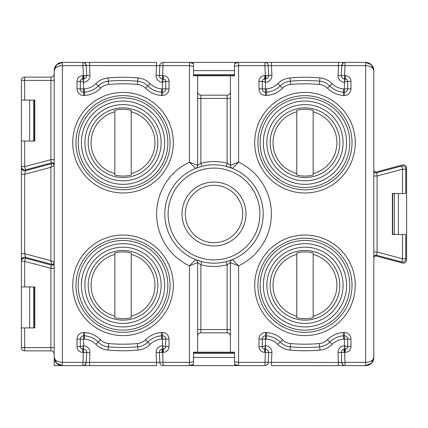 <?xml version="1.0" encoding="UTF-8"?>
<svg xmlns="http://www.w3.org/2000/svg" width="428" height="428" viewBox="0 0 428 428"><rect width="100%" height="100%" fill="white"/><g stroke="black" fill="none" stroke-linecap="round" stroke-linejoin="round"><path stroke-width="0.64" d="M191.46 62.381L365.619 62.381L371.418 64.778L373.815 70.572L373.815 357.428L371.418 363.222L365.619 365.619L338.468 365.619L345.032 365.619L345.032 362.345L365.619 362.345C370.562 362.029 373.296 360.392 373.815 357.428A8.196 8.196 0 0 1 365.619 365.619A8.196 8.196 0 0 0 373.815 357.428L373.232 360.44L371.418 363.222M343.031 63.06L341.753 65.516A3.28 3.28 0 0 1 345.032 62.381L338.468 62.381L338.468 65.655L271.475 65.655L271.475 62.381L264.916 62.381A3.28 3.28 0 0 1 268.19 65.516L268.624 75.515A3.28 3.28 0 0 1 265.349 78.934L264.718 78.934A2.461 2.461 0 0 0 262.257 81.395L262.257 88.901A3.28 3.28 0 0 0 265.537 92.181L266.473 92.181A21.421 21.421 0 0 0 280.169 85.932A16.392 16.392 0 0 1 290.312 81.181A163.913 163.913 0 0 1 319.63 81.181A16.392 16.392 0 0 1 329.774 85.932A21.421 21.421 0 0 0 343.47 92.181L344.406 92.181A3.28 3.28 0 0 0 347.686 88.901L347.686 81.395A2.461 2.461 0 0 0 345.225 78.934L344.594 78.934A3.28 3.28 0 0 1 341.319 75.515L341.758 65.516A3.28 3.28 0 0 1 345.032 62.381L345.032 65.655L345.032 62.381A3.28 3.28 0 0 0 341.758 65.516L338.468 65.655L338.045 75.371L341.319 75.515A3.28 3.28 0 0 0 344.594 78.934L344.594 78.934A3.28 3.28 0 0 1 341.319 75.515A3.28 3.28 0 0 0 344.594 78.934L344.594 81.459A2.461 0.407 -135 0 1 345.166 82.026L344.406 82.213A6.559 6.559 0 0 1 338.045 75.371M371.418 64.778L373.221 67.522L373.815 70.572A8.196 8.196 0 0 0 365.619 62.381A8.196 8.196 0 0 1 373.815 70.572C373.296 67.608 370.562 65.971 365.619 65.655L345.032 65.655L344.594 75.66L345.225 75.66A5.735 5.735 0 0 1 350.965 81.395L350.965 88.901A6.559 6.559 0 0 1 344.406 95.46L343.363 95.46A24.701 24.701 0 0 1 327.452 88.248A13.113 13.113 0 0 0 319.336 84.444A160.639 160.639 0 0 0 290.607 84.444A13.113 13.113 0 0 0 282.491 88.248A24.701 24.701 0 0 1 266.58 95.46L265.537 95.46A6.559 6.559 0 0 1 258.977 88.901L258.977 81.395A5.735 5.735 0 0 1 264.718 75.66L265.349 75.66L264.916 65.655L238.589 65.655L234.491 66.313L234.491 63.478A8.196 8.196 0 0 1 238.589 62.381L236.54 62.381M163.084 62.381L162.651 75.66L163.282 75.66A5.735 5.735 0 0 1 169.023 81.395L169.023 88.901A6.559 6.559 0 0 1 162.463 95.46L161.42 95.46L161.527 92.181L162.463 92.181A3.28 3.28 0 0 0 165.743 88.901L165.743 81.395A2.461 2.461 0 0 0 163.282 78.934L162.651 78.934A3.28 3.28 0 0 1 159.376 75.515L159.81 65.516A3.28 3.28 0 0 1 163.084 62.381L189.411 62.381A8.196 8.196 0 0 1 193.51 63.478L193.51 75.793L193.809 74.67M161.42 95.46A24.701 24.701 0 0 1 145.509 88.248A13.113 13.113 0 0 0 137.393 84.444A160.639 160.639 0 0 0 108.664 84.444A13.113 13.113 0 0 0 100.548 88.248A24.701 24.701 0 0 1 84.637 95.46L83.594 95.46A6.559 6.559 0 0 1 77.035 88.901L77.035 81.395A5.735 5.735 0 0 1 82.775 75.66L83.407 75.66L83.407 78.934A3.28 3.28 0 0 0 86.681 75.515L89.955 75.371L89.532 62.381L82.968 62.381L156.525 62.381L156.525 65.655L86.247 65.516L86.681 75.515A3.28 3.28 0 0 1 83.407 78.934L82.775 78.934A2.461 2.461 0 0 0 80.314 81.395L80.314 88.901A3.28 3.28 0 0 0 83.594 92.181L84.53 92.181A21.421 21.421 0 0 0 98.226 85.932A16.392 16.392 0 0 1 108.37 81.181A163.913 163.913 0 0 1 137.688 81.181A16.392 16.392 0 0 1 147.831 85.932A21.421 21.421 0 0 0 161.527 92.181L161.645 88.901L162.463 88.901L162.463 82.213A6.559 6.559 0 0 1 156.097 75.371L156.525 65.655L189.411 65.655L193.51 66.313M56.582 363.222L62.381 365.619L62.381 62.381L82.968 62.381L82.968 65.655L62.381 65.655C57.438 65.971 54.704 67.608 54.185 70.572L56.582 64.778L62.381 62.381A8.196 8.196 0 0 0 54.185 70.572L54.185 365.619L62.381 365.619L54.185 365.619L54.185 357.428C54.704 360.392 57.438 362.029 62.381 362.345L82.968 362.345L82.968 365.619L89.532 365.619L62.381 365.619A8.196 8.196 0 0 1 54.185 357.428L54.779 360.478L56.582 363.222L54.185 357.428M193.51 63.612L189.411 62.381L189.411 162.164L197.608 165.374L200.887 163.212A52.451 52.451 0 0 1 227.113 163.212L230.392 165.374L230.392 75.793L197.608 75.793L197.608 165.374A3.28 3.28 0 0 1 195.559 168.413A49.172 49.172 0 0 0 195.559 259.587L201.706 261.615A49.172 49.172 0 0 1 195.559 259.587A3.28 3.28 0 0 1 197.608 262.626L197.608 352.207L193.51 352.207L193.51 364.522A8.196 8.196 0 0 1 189.411 365.619L191.46 365.619M193.51 70.604L234.491 70.604M234.491 74.67L193.51 74.67M398.377 193.51L398.377 234.491M373.815 258.031A2.049 2.049 0 0 1 376.394 256.051L402.475 263.038A3.28 3.28 0 0 0 406.6 259.871L406.6 168.129A3.28 3.28 0 0 0 402.475 164.962L376.394 171.949A2.049 2.049 0 0 1 373.815 169.97M156.525 365.619L89.532 365.619L89.532 362.345L156.525 362.345L156.525 365.619M236.54 365.619L163.084 365.619A3.28 3.28 0 0 1 159.81 362.484L159.376 352.485A3.28 3.28 0 0 1 162.651 349.066L163.282 349.066A2.461 2.461 0 0 0 165.743 346.605L165.743 339.099A3.28 3.28 0 0 0 162.463 335.82L161.527 335.82A21.421 21.421 0 0 0 147.831 342.068A16.392 16.392 0 0 1 137.688 346.819A163.913 163.913 0 0 1 108.37 346.819A16.392 16.392 0 0 1 98.226 342.068A21.421 21.421 0 0 0 84.53 335.82L83.594 335.82A3.28 3.28 0 0 0 80.314 339.099L80.314 346.605A2.461 2.461 0 0 0 82.775 349.066L83.407 349.066A3.28 3.28 0 0 1 86.681 352.485L86.242 362.484A3.28 3.28 0 0 1 82.968 365.619L82.968 362.345L89.532 362.345L89.955 352.629L86.681 352.485A3.28 3.28 0 0 0 83.407 349.066L83.401 346.546A2.461 0.407 45 0 1 82.834 345.974L83.594 345.787A6.559 6.559 0 0 1 89.955 352.629M264.916 365.619L265.349 352.34L264.718 352.34A5.735 5.735 0 0 1 258.977 346.605L258.977 339.099A6.559 6.559 0 0 1 265.537 332.54L266.58 332.54L266.473 335.82L265.537 335.82A3.28 3.28 0 0 0 262.257 339.099L262.257 346.605A2.461 2.461 0 0 0 264.718 349.066L265.349 349.066A3.28 3.28 0 0 1 268.624 352.485L268.19 362.484A3.28 3.28 0 0 1 264.916 365.619L238.589 365.619A8.196 8.196 0 0 1 234.491 364.522L234.491 352.207L234.191 352.506L193.809 352.506L193.809 353.33M266.58 332.54A24.701 24.701 0 0 1 282.491 339.752A13.113 13.113 0 0 0 290.607 343.556A160.639 160.639 0 0 0 319.336 343.556A13.113 13.113 0 0 0 327.452 339.752A24.701 24.701 0 0 1 343.363 332.54L344.406 332.54A6.559 6.559 0 0 1 350.965 339.099L350.965 346.605A5.735 5.735 0 0 1 345.225 352.34L344.594 352.34L344.594 349.066A3.28 3.28 0 0 0 341.319 352.485L338.045 352.629L338.468 365.619L271.475 365.619L271.475 362.345L341.753 362.484L341.319 352.485A3.28 3.28 0 0 1 344.594 349.066L345.225 349.066A2.461 2.461 0 0 0 347.686 346.605L347.686 339.099A3.28 3.28 0 0 0 344.406 335.82L343.47 335.82A21.421 21.421 0 0 0 329.774 342.068A16.392 16.392 0 0 1 319.63 346.819A163.913 163.913 0 0 1 290.312 346.819A16.392 16.392 0 0 1 280.169 342.068A21.421 21.421 0 0 0 266.473 335.82L266.355 339.099L265.537 339.099L265.537 345.787A6.559 6.559 0 0 1 271.903 352.629L271.475 362.345L238.589 362.345L234.491 361.687M234.491 364.389L238.589 365.619L238.589 265.836L230.392 262.626A3.28 3.28 0 0 1 232.441 259.587A49.172 49.172 0 0 0 232.441 168.413L226.294 166.385L227.113 163.212L227.113 95.16A3.28 3.28 0 0 0 230.392 91.881A3.28 3.28 0 0 1 227.113 95.16L200.887 95.16A3.28 3.28 0 0 1 197.608 91.881A3.28 3.28 0 0 0 200.887 95.16L200.887 98.44L197.608 98.44M234.491 357.396L193.51 357.396M51.927 265.21A2.049 2.049 0 0 0 52.612 265.162M51.606 264.301L50.905 260.722L54.185 262.321A2.049 2.049 0 0 1 51.606 264.301L25.525 257.314A3.28 3.28 0 0 0 21.4 260.481L21.4 261.331A3.28 3.28 0 0 1 25.525 258.164L51.702 265.178C51.167 265.269 50.9 266.334 50.905 268.356L24.68 261.331L24.68 286.942L21.4 286.942L21.4 327.923L34.807 327.923L33.694 327.618M24.68 100.077L21.4 100.077L21.4 141.058L24.68 141.058L24.68 166.669L50.905 159.644L50.905 77.131A3.28 3.28 0 0 0 54.185 73.851A3.28 3.28 0 0 1 50.905 77.131L24.68 77.131L24.68 100.077L34.807 100.077L34.807 141.058L33.694 140.759M34.807 327.923L34.807 286.942L33.694 287.242M54.185 159.644L50.905 159.644C50.916 161.661 51.146 162.731 51.606 162.849L25.525 169.836A3.28 3.28 0 0 1 21.4 166.669L21.4 167.519A3.28 3.28 0 0 0 25.525 170.686L51.606 163.699A2.049 2.049 0 0 1 54.185 165.679L50.905 167.278L51.606 163.699M21.4 100.077L21.4 80.411L54.185 80.411M24.68 327.923L24.68 347.59L21.4 347.59L21.4 327.923M21.4 286.942L21.4 261.331A3.28 3.28 0 0 1 24.68 258.052M21.4 167.519L21.4 260.481M24.68 169.948A3.28 3.28 0 0 1 21.4 166.669L21.4 141.058M29.623 286.942L29.623 327.923M29.623 141.058L29.623 100.077M50.905 350.869L24.68 350.869A3.28 3.28 0 0 1 21.4 347.59A3.28 3.28 0 0 0 24.68 350.869L24.68 347.59L50.905 347.59L50.905 350.869A3.28 3.28 0 0 1 54.185 354.149A3.28 3.28 0 0 0 50.905 350.869M193.51 353.33L234.491 353.33M394.306 193.51L394.306 234.491M33.694 286.942L33.694 327.923M33.694 141.058L33.694 100.077M214 242.687A28.687 28.687 0 0 0 242.687 214A28.687 28.687 0 0 0 214 185.313A28.687 28.687 0 0 0 185.313 214A28.687 28.687 0 0 0 214 242.687A28.687 28.687 0 0 0 242.687 214A28.687 28.687 0 0 0 214 185.313A28.687 28.687 0 0 0 185.313 214A28.687 28.687 0 0 0 214 242.687M25.525 257.314L24.68 253.692L50.905 260.722L50.905 167.278L24.68 174.308L25.525 170.686M21.4 253.692L24.68 253.692L24.68 174.308L21.4 174.308M373.815 170.82A2.049 2.049 0 0 0 376.394 172.8L401.651 166.032A3.28 3.28 0 0 1 405.781 169.199L405.781 193.51L392.374 193.51L392.374 234.491L405.781 234.491L405.781 258.801A3.28 3.28 0 0 1 401.651 261.968L376.394 255.2C376.854 255.083 377.084 254.018 377.095 251.996L373.815 251.996M376.394 255.2C374.896 255.024 374.035 255.687 373.815 257.18M402.502 193.51L402.502 169.199L377.095 176.004L373.815 176.004M402.502 262.08A3.28 3.28 0 0 1 401.651 261.968L402.502 258.801L377.095 251.996L377.095 176.004C377.084 173.982 376.854 172.917 376.394 172.8A2.049 2.049 0 0 1 375.864 172.869M24.68 77.131A3.28 3.28 0 0 0 21.4 80.411A3.28 3.28 0 0 1 24.68 77.131M54.185 164.828C53.965 163.336 53.104 162.672 51.606 162.849M54.185 268.356L50.905 268.356L50.905 347.59L54.185 347.59M51.708 265.162C53.099 265.328 53.923 264.659 54.185 263.172C53.923 264.659 53.099 265.328 51.708 265.162M304.971 177.529A34.834 34.834 0 0 0 339.805 142.695A34.834 34.834 0 0 0 304.971 107.867A34.834 34.834 0 0 0 270.143 142.695A34.834 34.834 0 0 0 304.971 177.529A34.834 34.834 0 0 1 270.143 142.695A34.834 34.834 0 0 1 304.971 107.867M304.971 320.133A34.834 34.834 0 0 0 339.805 285.305A34.834 34.834 0 0 0 304.971 250.471A34.834 34.834 0 0 0 270.143 285.305A34.834 34.834 0 0 0 304.971 320.133A34.834 34.834 0 0 1 270.143 285.305A34.834 34.834 0 0 1 304.971 250.471M234.491 352.207L230.392 352.207L230.392 262.626L227.113 264.788L226.294 261.615L232.441 259.587L238.589 265.836A57.368 57.368 0 0 0 238.589 162.164L232.441 168.413A3.28 3.28 0 0 1 230.392 165.374L238.589 162.164L238.589 62.381L234.491 63.478M264.718 352.34L264.718 349.066L265.349 346.536A2.461 0.401 45 0 1 264.782 345.974L265.537 345.787L265.349 349.066A3.28 3.28 0 0 1 268.624 352.485L271.903 352.629M343.363 332.54L343.588 339.099A18.147 18.147 0 0 0 332.096 344.38A19.672 19.672 0 0 1 319.925 350.088A167.193 167.193 0 0 1 290.018 350.088A19.672 19.672 0 0 1 277.847 344.385A18.147 18.147 0 0 0 266.355 339.099M343.363 95.46L343.588 88.901L344.406 88.901L344.406 82.213L345.225 78.934L345.225 75.66M266.58 95.46L266.355 88.901A18.147 18.147 0 0 0 277.847 83.615A19.672 19.672 0 0 1 290.018 77.912A167.193 167.193 0 0 1 319.925 77.912A19.672 19.672 0 0 1 332.096 83.621A18.147 18.147 0 0 0 343.588 88.901M230.392 75.793L234.491 75.793L234.491 66.313M100.548 339.752A13.113 13.113 0 0 0 108.664 343.556A160.639 160.639 0 0 0 137.393 343.556A13.113 13.113 0 0 0 145.509 339.752A24.701 24.701 0 0 1 161.42 332.54L161.645 339.099A18.147 18.147 0 0 0 150.153 344.385A19.672 19.672 0 0 1 137.982 350.088A167.193 167.193 0 0 1 108.075 350.088A19.672 19.672 0 0 1 95.904 344.38A18.147 18.147 0 0 0 84.412 339.099L84.637 332.54A24.701 24.701 0 0 1 100.548 339.752L95.904 344.38M34.807 141.058L24.68 141.058M34.807 100.077L33.694 100.382M197.608 75.793L193.51 75.793M392.374 193.51L394.306 193.809M392.374 234.491L394.306 234.191M197.608 262.626L189.411 265.836L195.559 259.587A49.172 49.172 0 0 0 232.441 259.587A49.172 49.172 0 0 1 201.706 261.615L200.887 264.788L197.608 262.626M193.51 364.522L189.411 365.619L189.411 362.345L193.51 361.687M34.807 286.942L24.68 286.942M230.392 98.44L200.887 98.44L200.887 163.212L201.706 166.385A49.172 49.172 0 0 1 232.441 168.413A49.172 49.172 0 0 0 201.706 166.385L195.559 168.413L189.411 162.164A57.368 57.368 0 0 0 189.411 265.836L189.411 362.345L163.084 362.345L163.084 365.619M230.392 352.207L197.608 352.207M84.637 95.46L84.412 88.901A18.147 18.147 0 0 0 95.904 83.621A19.672 19.672 0 0 1 108.075 77.912A167.193 167.193 0 0 1 137.982 77.912A19.672 19.672 0 0 1 150.153 83.615A18.147 18.147 0 0 0 161.645 88.901M82.775 75.66L82.775 78.934L83.401 81.454L83.407 78.934A3.28 3.28 0 0 0 86.681 75.515L83.407 75.66L82.968 65.655L86.242 65.516A3.28 3.28 0 0 0 82.968 62.381L82.968 62.381A3.28 3.28 0 0 1 86.242 65.516L84.969 63.06M86.242 362.484A3.28 3.28 0 0 1 82.968 365.619L82.968 365.619A3.28 3.28 0 0 0 86.242 362.484L84.969 364.94M345.225 352.34L345.225 349.066L344.599 346.546L344.594 349.066A3.28 3.28 0 0 0 341.319 352.485L344.594 352.34L345.032 362.345L341.758 362.484A3.28 3.28 0 0 0 345.032 365.619L345.032 365.619A3.28 3.28 0 0 1 341.758 362.484L343.031 364.94M264.718 75.66L264.718 78.934L265.349 81.464L265.349 78.934A3.28 3.28 0 0 0 268.624 75.515L265.349 75.66L265.349 78.934A3.28 3.28 0 0 0 268.624 75.515L271.903 75.371A6.559 6.559 0 0 1 265.537 82.213L265.537 88.901L266.355 88.901M34.508 100.382L34.508 140.759M234.491 75.793L234.191 75.494L193.809 75.494M234.191 75.494L234.191 74.67M271.903 75.371L271.475 65.655L264.916 65.655L264.916 62.381M392.674 193.809L392.674 234.191M193.51 352.207L193.809 352.506M234.191 352.506L234.191 353.33M156.097 352.629L156.525 362.345L163.084 362.345L162.651 352.34L156.097 352.629A6.559 6.559 0 0 1 162.463 345.787L162.463 339.099L161.645 339.099M34.508 327.618L34.508 287.242M197.608 329.56L200.887 329.56L200.887 332.84A3.28 3.28 0 0 0 197.608 336.119A3.28 3.28 0 0 1 200.887 332.84L227.113 332.84A3.28 3.28 0 0 1 230.392 336.119M163.282 75.66L163.282 78.934L162.651 81.464A2.461 0.401 -135 0 1 163.218 82.026L162.463 82.213L162.651 78.934A3.28 3.28 0 0 1 159.376 75.515A3.28 3.28 0 0 0 162.651 78.934L162.651 78.934A3.28 3.28 0 0 1 159.376 75.515L156.097 75.371M169.023 81.395L165.743 81.395A2.461 2.461 0 0 0 163.282 78.934A2.461 2.461 0 0 1 165.743 81.395L163.218 82.026M77.035 81.395L80.314 81.395L83.594 82.213L83.594 88.901L84.412 88.901M89.955 75.371A6.559 6.559 0 0 1 83.594 82.213L83.401 81.454A2.461 0.407 -45 0 0 82.834 82.026M82.968 362.345L83.407 352.34L82.775 352.34L82.775 349.066L83.594 345.787L83.594 339.099L77.035 339.099A6.559 6.559 0 0 1 83.594 332.54L83.594 339.099L84.412 339.099M82.775 352.34A5.735 5.735 0 0 1 77.035 346.605L80.314 346.605L82.834 345.974M163.218 345.974L162.463 345.787L162.651 346.536A2.461 0.401 135 0 0 163.218 345.974L165.743 346.605L169.023 346.605A5.735 5.735 0 0 1 163.282 352.34L162.651 352.34L162.651 349.066A3.28 3.28 0 0 0 159.376 352.485A3.28 3.28 0 0 1 162.651 349.066L162.651 346.536L163.282 349.066L163.282 352.34M258.977 346.605L262.257 346.605A2.461 2.461 0 0 0 264.718 349.066L264.718 349.066A2.461 2.461 0 0 1 262.257 346.605L264.782 345.974M350.965 346.605L347.686 346.605L344.406 345.787L344.406 339.099L343.588 339.099M338.045 352.629A6.559 6.559 0 0 1 344.406 345.787L344.594 346.541A2.461 0.407 135 0 0 345.166 345.974M350.965 81.395L347.686 81.395L345.166 82.026M264.782 82.026L265.537 82.213L265.349 81.464A2.461 0.401 -45 0 0 264.782 82.026L262.257 81.395L258.977 81.395M123.029 320.133A34.834 34.834 0 0 0 157.857 285.305A34.834 34.834 0 0 0 123.029 250.471A34.834 34.834 0 0 0 88.195 285.305A34.834 34.834 0 0 0 123.029 320.133A34.834 34.834 0 0 1 88.195 285.305A34.834 34.834 0 0 1 123.029 250.471M123.029 177.529A34.834 34.834 0 0 0 157.857 142.695A34.834 34.834 0 0 0 123.029 107.867A34.834 34.834 0 0 0 88.195 142.695A34.834 34.834 0 0 0 123.029 177.529A34.834 34.834 0 0 1 88.195 142.695A34.834 34.834 0 0 1 123.029 107.867M123.029 250.476A34.823 34.823 0 0 0 88.2 285.305A34.823 34.823 0 0 0 123.029 320.128A34.823 34.823 0 0 0 157.852 285.305A34.823 34.823 0 0 0 123.029 250.476M123.029 318.678A33.379 33.379 0 0 0 131.225 317.656L131.225 252.948A33.379 33.379 0 0 0 114.832 252.948L114.832 317.656A33.379 33.379 0 0 0 123.029 318.678M131.225 254.43A31.945 31.945 0 0 1 131.225 316.18M114.832 316.18A31.945 31.945 0 0 1 114.832 254.43M304.971 250.476A34.823 34.823 0 0 0 270.148 285.305A34.823 34.823 0 0 0 304.971 320.128A34.823 34.823 0 0 0 339.8 285.305A34.823 34.823 0 0 0 304.971 250.476M304.971 318.678A33.379 33.379 0 0 0 313.168 317.656L313.168 252.948A33.379 33.379 0 0 0 296.775 252.948L296.775 317.656A33.379 33.379 0 0 0 304.971 318.678M313.168 254.43A31.945 31.945 0 0 1 313.168 316.18M296.775 316.18A31.945 31.945 0 0 1 296.775 254.43M304.971 107.872A34.823 34.823 0 0 0 270.148 142.695A34.823 34.823 0 0 0 304.971 177.524A34.823 34.823 0 0 0 339.8 142.695A34.823 34.823 0 0 0 304.971 107.872M304.971 176.074A33.379 33.379 0 0 0 313.168 175.052L313.168 110.344A33.379 33.379 0 0 0 296.775 110.344L296.775 175.052A33.379 33.379 0 0 0 304.971 176.074M313.168 111.82A31.945 31.945 0 0 1 313.168 173.57M296.775 173.57A31.945 31.945 0 0 1 296.775 111.82M123.029 107.872A34.823 34.823 0 0 0 88.2 142.695A34.823 34.823 0 0 0 123.029 177.524A34.823 34.823 0 0 0 157.852 142.695A34.823 34.823 0 0 0 123.029 107.872M123.029 176.074A33.379 33.379 0 0 0 131.225 175.052L131.225 110.344A33.379 33.379 0 0 0 114.832 110.344L114.832 175.052A33.379 33.379 0 0 0 123.029 176.074M131.225 111.82A31.945 31.945 0 0 1 131.225 173.57M114.832 173.57A31.945 31.945 0 0 1 114.832 111.82M405.781 169.199L402.502 169.199L401.651 166.032A3.28 3.28 0 0 1 402.502 165.92M62.381 62.381A8.196 8.196 0 0 0 54.185 70.572L54.768 67.56L56.582 64.778M265.911 75.633L265.911 78.886M162.089 352.367L162.089 349.114M214 182.039A31.961 31.961 0 0 1 245.961 214A31.961 31.961 0 0 1 214 245.961A31.961 31.961 0 0 1 182.039 214A31.961 31.961 0 0 1 214 182.039M344.032 352.367L344.032 349.114M83.968 75.633L83.968 78.886M405.781 258.801L402.502 258.801L402.502 234.491M21.4 166.669L24.68 166.669L25.525 169.836M25.525 258.164L24.68 261.331L21.4 261.331M365.619 365.619L365.619 62.381M344.406 95.46L344.406 88.901L350.965 88.901M304.971 192.98A50.279 50.279 0 0 1 254.692 142.695A50.279 50.279 0 0 1 304.971 92.416A50.279 50.279 0 0 1 355.256 142.695A50.279 50.279 0 0 1 304.971 192.98M304.971 335.584A50.279 50.279 0 0 1 254.692 285.305A50.279 50.279 0 0 1 304.971 235.02A50.279 50.279 0 0 1 355.256 285.305A50.279 50.279 0 0 1 304.971 335.584M290.607 343.556L290.018 350.088M304.971 238.246A47.059 47.059 0 0 0 257.918 285.305A47.059 47.059 0 0 0 304.971 332.358A47.059 47.059 0 0 0 352.03 285.305A47.059 47.059 0 0 0 304.971 238.246M304.971 95.642A47.059 47.059 0 0 0 257.918 142.695A47.059 47.059 0 0 0 304.971 189.754A47.059 47.059 0 0 0 352.03 142.695A47.059 47.059 0 0 0 304.971 95.642M304.971 97.868A44.833 44.833 0 0 1 349.804 142.695A44.833 44.833 0 0 1 304.971 187.528A44.833 44.833 0 0 1 260.144 142.695A44.833 44.833 0 0 1 304.971 97.868M304.971 184.324A41.628 41.628 0 0 0 346.6 142.695A41.628 41.628 0 0 0 304.971 101.067A41.628 41.628 0 0 0 263.343 142.695A41.628 41.628 0 0 0 304.971 184.324M304.971 180.809A38.108 38.108 0 0 1 266.863 142.695A38.108 38.108 0 0 1 304.971 104.587A38.108 38.108 0 0 1 343.085 142.695A38.108 38.108 0 0 1 304.971 180.809M304.971 240.472A44.833 44.833 0 0 1 349.804 285.305A44.833 44.833 0 0 1 304.971 330.132A44.833 44.833 0 0 1 260.144 285.305A44.833 44.833 0 0 1 304.971 240.472M304.971 326.933A41.628 41.628 0 0 0 346.6 285.305A41.628 41.628 0 0 0 304.971 243.676A41.628 41.628 0 0 0 263.343 285.305A41.628 41.628 0 0 0 304.971 326.933M304.971 323.413A38.108 38.108 0 0 1 266.863 285.305A38.108 38.108 0 0 1 304.971 247.191A38.108 38.108 0 0 1 343.085 285.305A38.108 38.108 0 0 1 304.971 323.413M265.349 352.34L268.624 352.485A3.28 3.28 0 0 0 265.349 349.066L265.349 352.34M258.977 339.099L265.537 339.099L265.537 332.54M282.491 339.752L277.847 344.385M319.336 343.556L319.925 350.088M327.452 339.752L332.096 344.38M344.406 332.54L344.406 339.099L350.965 339.099M345.032 65.655L341.753 65.516M344.594 75.66L341.319 75.515A3.28 3.28 0 0 0 344.594 78.934L344.594 75.66M327.452 88.248L332.096 83.621M319.336 84.444L319.925 77.912M290.607 84.444L290.018 77.912M282.491 88.248L277.847 83.615M265.537 95.46L265.537 88.901L258.977 88.901M161.42 332.54L162.463 332.54L162.463 339.099L169.023 339.099L169.023 346.605M162.463 332.54A6.559 6.559 0 0 1 169.023 339.099M145.509 339.752L150.153 344.385M137.393 343.556L137.982 350.088M108.664 343.556L108.075 350.088M83.594 332.54L84.637 332.54M77.035 346.605L77.035 339.099M86.681 352.485L83.407 352.34L83.407 349.066A3.28 3.28 0 0 1 86.681 352.485L86.681 352.485A3.28 3.28 0 0 0 83.407 349.066M214 168.102A45.898 45.898 0 0 0 168.102 214A45.898 45.898 0 0 0 214 259.898A45.898 45.898 0 0 0 259.898 214A45.898 45.898 0 0 0 214 168.102M162.651 75.66L159.376 75.515A3.28 3.28 0 0 0 162.651 78.934L162.651 75.66M169.023 88.901L162.463 88.901L162.463 95.46M145.509 88.248L150.153 83.615M137.393 84.444L137.982 77.912M108.664 84.444L108.075 77.912M100.548 88.248L95.904 83.621M83.594 95.46L83.594 88.901L77.035 88.901M227.113 332.84L227.113 264.788A52.451 52.451 0 0 1 200.887 264.788L200.887 329.56L230.392 329.56M86.242 65.516A3.28 3.28 0 0 0 82.968 62.381A3.28 3.28 0 0 1 86.242 65.516L86.247 65.516M341.758 362.484A3.28 3.28 0 0 0 345.032 365.619A3.28 3.28 0 0 1 341.758 362.484L341.753 362.484M230.392 91.881A3.28 3.28 0 0 1 227.113 95.16M123.029 192.98A50.279 50.279 0 0 1 72.744 142.695A50.279 50.279 0 0 1 123.029 92.416A50.279 50.279 0 0 1 173.308 142.695A50.279 50.279 0 0 1 123.029 192.98M123.029 335.584A50.279 50.279 0 0 1 72.744 285.305A50.279 50.279 0 0 1 123.029 235.02A50.279 50.279 0 0 1 173.308 285.305A50.279 50.279 0 0 1 123.029 335.584M123.029 95.642A47.059 47.059 0 0 0 75.97 142.695A47.059 47.059 0 0 0 123.029 189.754A47.059 47.059 0 0 0 170.082 142.695A47.059 47.059 0 0 0 123.029 95.642M123.029 238.246A47.059 47.059 0 0 0 75.97 285.305A47.059 47.059 0 0 0 123.029 332.358A47.059 47.059 0 0 0 170.082 285.305A47.059 47.059 0 0 0 123.029 238.246M123.029 240.472A44.833 44.833 0 0 1 167.856 285.305A44.833 44.833 0 0 1 123.029 330.132A44.833 44.833 0 0 1 78.196 285.305A44.833 44.833 0 0 1 123.029 240.472M123.029 326.933A41.628 41.628 0 0 0 164.657 285.305A41.628 41.628 0 0 0 123.029 243.676A41.628 41.628 0 0 0 81.4 285.305A41.628 41.628 0 0 0 123.029 326.933M123.029 323.413A38.108 38.108 0 0 1 84.915 285.305A38.108 38.108 0 0 1 123.029 247.191A38.108 38.108 0 0 1 161.137 285.305A38.108 38.108 0 0 1 123.029 323.413M123.029 97.868A44.833 44.833 0 0 1 167.856 142.695A44.833 44.833 0 0 1 123.029 187.528A44.833 44.833 0 0 1 78.196 142.695A44.833 44.833 0 0 1 123.029 97.868M123.029 184.324A41.628 41.628 0 0 0 164.657 142.695A41.628 41.628 0 0 0 123.029 101.067A41.628 41.628 0 0 0 81.4 142.695A41.628 41.628 0 0 0 123.029 184.324M123.029 180.809A38.108 38.108 0 0 1 84.915 142.695A38.108 38.108 0 0 1 123.029 104.587A38.108 38.108 0 0 1 161.137 142.695A38.108 38.108 0 0 1 123.029 180.809M162.651 349.066A3.28 3.28 0 0 0 159.376 352.485M83.407 78.934A3.28 3.28 0 0 0 86.681 75.515M344.594 349.066A3.28 3.28 0 0 0 341.319 352.485M265.349 78.934A3.28 3.28 0 0 0 268.624 75.515M195.591 168.402L196.131 168.183M196.131 259.812L195.591 259.598M232.409 259.598L231.869 259.817M231.869 168.188L232.441 168.413"/></g></svg>
